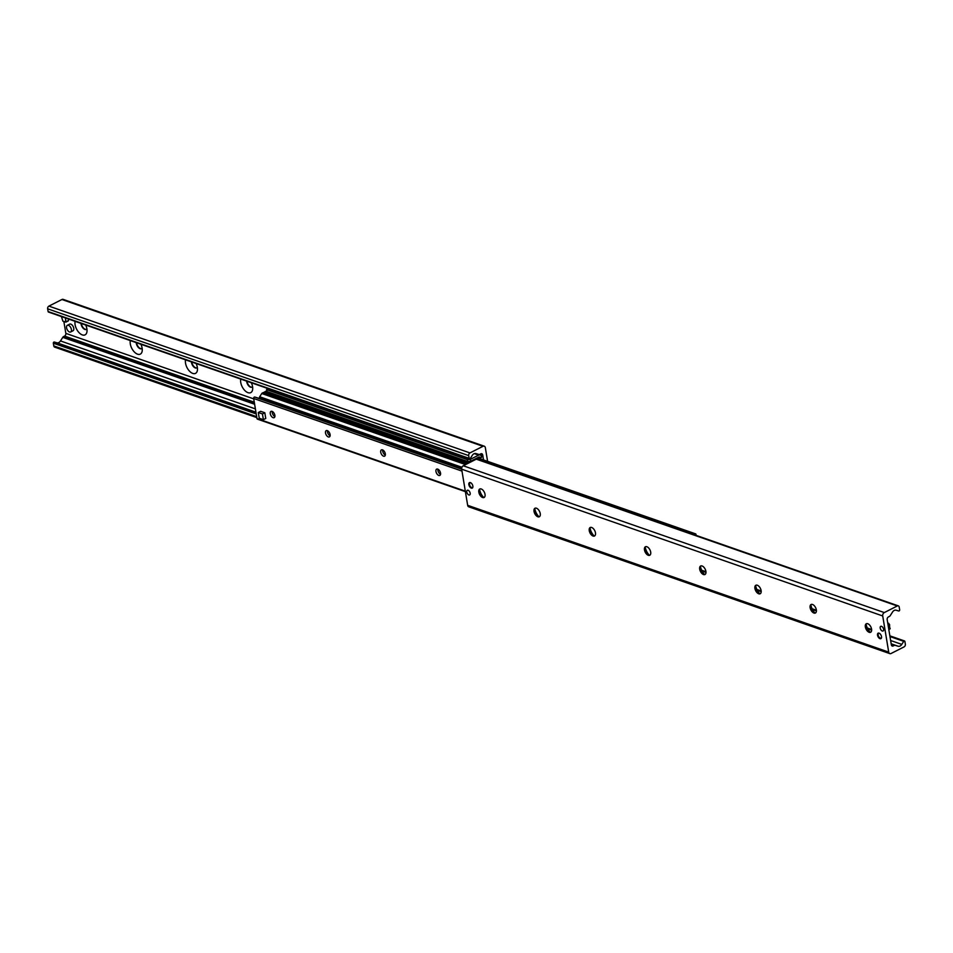 <?xml version="1.0" encoding="UTF-8"?>
<svg xmlns="http://www.w3.org/2000/svg" width="953" height="953" viewBox="0 0 953 953"><rect width="100%" height="100%" fill="white"/><g stroke="black" fill="none" stroke-linecap="round" stroke-linejoin="round"><path stroke-width="1.43" d="M85.687 325.021A9.065 4.991 63.1 0 1 86.89 328.845A9.065 4.991 63.1 0 1 87.009 331.358A9.065 4.991 63.1 0 1 79.969 333.502A9.065 4.991 63.1 0 1 75.108 321.328M81.005 323.389A4.765 2.633 -116.9 0 0 81.088 324.08A4.765 2.633 -116.9 0 0 86.354 329.416A4.765 2.633 -116.9 0 0 86.914 328.928M81.386 323.52A4.765 2.633 -116.9 0 0 81.434 323.901A4.765 2.633 -116.9 0 0 86.52 329.309M140.901 344.271A9.065 4.991 63.1 0 1 142.116 348.095A9.065 4.991 63.1 0 1 142.235 350.621A9.065 4.991 63.1 0 1 135.183 352.753A9.065 4.991 63.1 0 1 130.323 340.578M136.231 342.639A4.765 2.633 -116.9 0 0 136.303 343.33A4.765 2.633 -116.9 0 0 141.568 348.667A4.765 2.633 -116.9 0 0 142.128 348.179M136.601 342.77A4.765 2.633 -116.9 0 0 136.66 343.151A4.765 2.633 -116.9 0 0 141.735 348.56M196.127 363.522A9.065 4.991 63.1 0 1 197.331 367.346A9.065 4.991 63.1 0 1 197.45 369.871A9.065 4.991 63.1 0 1 190.409 372.004A9.065 4.991 63.1 0 1 185.549 359.829M191.446 361.89A4.765 2.633 -116.9 0 0 191.517 362.581A4.765 2.633 -116.9 0 0 196.783 367.918A4.765 2.633 -116.9 0 0 197.342 367.429M191.827 362.021A4.765 2.633 -116.9 0 0 191.875 362.402A4.765 2.633 -116.9 0 0 196.961 367.81M251.342 382.772A9.065 4.991 63.1 0 1 252.557 386.596A9.065 4.991 63.1 0 1 252.676 389.122A9.065 4.991 63.1 0 1 245.624 391.254A9.065 4.991 63.1 0 1 240.764 379.091M246.66 381.14A4.765 2.633 -116.9 0 0 246.744 381.831A4.765 2.633 -116.9 0 0 252.009 387.168A4.765 2.633 -116.9 0 0 252.569 386.68M247.041 381.271A4.765 2.633 -116.9 0 0 247.101 381.653A4.765 2.633 -116.9 0 0 252.176 387.073M483.516 459.918L482.694 454.962A2.12 1.537 109.2 0 0 480.8 453.854L479.859 454.343A2.12 1.537 -70.8 0 1 478.894 454.45L475.881 453.557A4.241 3.073 109.2 0 0 472.259 455.403L470.305 458.464A0.905 0.655 -70.8 0 1 469.15 458.333L468.697 455.617A2.12 1.537 -70.8 0 1 469.96 452.913L482.98 446.314A2.645 1.918 -70.8 0 1 484.243 446.183A2.645 1.918 -70.8 0 1 485.339 447.684L487.602 461.347M484.243 446.183L63.196 299.385A2.645 1.918 109.2 0 0 61.933 299.504L48.913 306.116A2.12 1.537 109.2 0 0 47.65 308.82L48.103 311.536A0.905 0.655 109.2 0 0 48.472 312.048L469.519 458.846M63.863 321.495L65.828 333.371A2.12 1.537 -70.8 0 1 64.566 336.075L63.613 336.552A2.12 1.537 109.2 0 0 62.767 337.362L60.492 340.936A4.241 3.073 -70.8 0 1 56.87 342.782L54.285 342.02A0.905 0.655 109.2 0 0 53.344 343.211L53.797 345.927A2.12 1.537 109.2 0 0 54.678 347.13L256.833 417.617M880.203 628.087A2.609 1.429 63.1 0 1 880.715 626.347A2.609 1.429 63.1 0 1 883.181 628.027A2.609 1.429 63.1 0 1 883.074 630.993A2.609 1.429 63.1 0 1 880.203 628.087M466.779 492.01A2.609 1.429 63.1 0 1 467.304 490.283A2.609 1.429 63.1 0 1 469.758 491.951A2.609 1.429 63.1 0 1 469.662 494.929A2.609 1.429 63.1 0 1 466.779 492.01M468.864 484.66A3.073 1.692 63.1 0 1 469.472 482.623A3.073 1.692 63.1 0 1 472.366 484.6A3.073 1.692 63.1 0 1 472.247 488.103A3.073 1.692 63.1 0 1 468.864 484.66M877.522 635.21A3.073 1.692 63.1 0 1 878.13 633.173A3.073 1.692 63.1 0 1 881.025 635.151A3.073 1.692 63.1 0 1 880.906 638.653A3.073 1.692 63.1 0 1 877.522 635.21M866.086 624.072A9.065 4.991 -116.9 0 0 866.11 624.155A9.065 4.991 -116.9 0 0 870.244 632.256M870.792 632.173A4.765 2.633 63.1 0 1 868.886 631.827A4.765 2.633 63.1 0 1 865.705 626.752A4.765 2.633 63.1 0 1 865.646 625.43A4.765 2.633 63.1 0 1 866.48 623.691M871.566 629.099A4.765 2.633 63.1 0 1 870.613 632.268A4.765 2.633 63.1 0 1 866.11 629.206A4.765 2.633 63.1 0 1 866.301 623.762A4.765 2.633 63.1 0 1 871.566 629.099M810.872 604.821A9.065 4.991 -116.9 0 0 810.884 604.905A9.065 4.991 -116.9 0 0 815.029 613.005M815.565 612.922A4.765 2.633 63.1 0 1 813.671 612.565A4.765 2.633 63.1 0 1 810.491 607.502A4.765 2.633 63.1 0 1 810.419 606.179A4.765 2.633 63.1 0 1 811.265 604.44M816.34 609.849A4.765 2.633 63.1 0 1 815.399 613.017A4.765 2.633 63.1 0 1 810.896 609.956A4.765 2.633 63.1 0 1 811.074 604.512A4.765 2.633 63.1 0 1 816.34 609.849M755.658 585.571A9.065 4.991 -116.9 0 0 755.669 585.654A9.065 4.991 -116.9 0 0 759.803 593.755M760.351 593.671A4.765 2.633 63.1 0 1 758.445 593.314A4.765 2.633 63.1 0 1 755.264 588.251A4.765 2.633 63.1 0 1 755.205 586.929A4.765 2.633 63.1 0 1 756.039 585.19M761.125 590.598A4.765 2.633 63.1 0 1 760.172 593.767A4.765 2.633 63.1 0 1 755.681 590.705A4.765 2.633 63.1 0 1 755.86 585.261A4.765 2.633 63.1 0 1 761.125 590.598M700.431 566.32A9.065 4.991 -116.9 0 0 700.443 566.404A9.065 4.991 -116.9 0 0 704.589 574.504M705.125 574.409A4.765 2.633 63.1 0 1 703.231 574.063A4.765 2.633 63.1 0 1 700.05 569.001A4.765 2.633 63.1 0 1 699.99 567.666A4.765 2.633 63.1 0 1 700.824 565.927M705.899 571.347A4.765 2.633 63.1 0 1 704.958 574.516A4.765 2.633 63.1 0 1 700.455 571.455A4.765 2.633 63.1 0 1 700.634 566.011A4.765 2.633 63.1 0 1 705.899 571.347M645.217 547.07A9.065 4.991 -116.9 0 0 645.229 547.153A9.065 4.991 -116.9 0 0 649.362 555.242M649.91 555.158A4.765 2.633 63.1 0 1 648.016 554.813A4.765 2.633 63.1 0 1 644.824 549.75A4.765 2.633 63.1 0 1 644.764 548.416A4.765 2.633 63.1 0 1 645.61 546.677M650.685 552.097A4.765 2.633 63.1 0 1 649.743 555.265A4.765 2.633 63.1 0 1 645.241 552.204A4.765 2.633 63.1 0 1 645.419 546.76A4.765 2.633 63.1 0 1 650.685 552.097M589.99 527.819A9.065 4.991 -116.9 0 0 590.014 527.902A9.065 4.991 -116.9 0 0 594.148 535.991M594.696 535.908A4.765 2.633 63.1 0 1 592.79 535.562A4.765 2.633 63.1 0 1 589.609 530.499A4.765 2.633 63.1 0 1 589.55 529.165A4.765 2.633 63.1 0 1 590.384 527.426M595.47 532.846A4.765 2.633 63.1 0 1 594.517 536.015A4.765 2.633 63.1 0 1 590.014 532.953A4.765 2.633 63.1 0 1 590.205 527.509A4.765 2.633 63.1 0 1 595.47 532.846M534.776 508.568A9.065 4.991 -116.9 0 0 534.788 508.64A9.065 4.991 -116.9 0 0 538.933 516.74M539.469 516.657A4.765 2.633 63.1 0 1 537.575 516.312A4.765 2.633 63.1 0 1 534.395 511.237A4.765 2.633 63.1 0 1 534.323 509.915A4.765 2.633 63.1 0 1 535.169 508.175M540.244 513.584A4.765 2.633 63.1 0 1 539.303 516.764A4.765 2.633 63.1 0 1 534.8 513.691A4.765 2.633 63.1 0 1 534.978 508.247A4.765 2.633 63.1 0 1 540.244 513.584M479.562 489.306A9.065 4.991 -116.9 0 0 479.573 489.389A9.065 4.991 -116.9 0 0 483.707 497.49M484.255 497.406A4.765 2.633 63.1 0 1 482.361 497.049A4.765 2.633 63.1 0 1 479.168 491.986A4.765 2.633 63.1 0 1 479.109 490.664A4.765 2.633 63.1 0 1 479.943 488.925M485.029 494.333A4.765 2.633 63.1 0 1 484.076 497.502A4.765 2.633 63.1 0 1 479.585 494.44A4.765 2.633 63.1 0 1 479.764 488.996A4.765 2.633 63.1 0 1 485.029 494.333M891.067 653.496A2.645 1.918 -70.8 0 1 889.804 653.615A2.645 1.918 -70.8 0 1 888.708 652.114L882.716 615.96A2.645 1.918 -70.8 0 1 884.301 612.576L897.309 605.965A2.12 1.537 -70.8 0 1 899.203 607.073L899.656 609.789A0.905 0.655 -70.8 0 1 898.715 610.98L896.13 610.218A4.241 3.073 109.2 0 0 892.508 612.064L890.233 615.638A2.12 1.537 -70.8 0 1 889.387 616.448L888.434 616.925A2.12 1.537 109.2 0 0 887.172 619.629L891.353 644.836A2.12 1.537 109.2 0 0 893.247 645.943L894.188 645.467A2.12 1.537 -70.8 0 1 895.153 645.348L898.167 646.241A4.241 3.073 109.2 0 0 901.788 644.395L903.742 641.345A0.905 0.655 -70.8 0 1 904.897 641.464L905.35 644.18A2.12 1.537 -70.8 0 1 904.087 646.884L891.067 653.496M898.322 605.87L477.286 459.072A2.12 1.537 109.2 0 0 476.274 459.167L463.253 465.779A2.645 1.918 109.2 0 0 461.669 469.162L467.661 505.316A2.645 1.918 109.2 0 0 468.757 506.817L889.804 653.615M479.776 458.619L481.491 456.785A3.181 2.299 109.2 0 0 480.169 454.986A3.181 2.299 109.2 0 0 478.656 455.129L470.365 459.334L467.411 459.656L467.732 461.562L470.687 461.24L470.365 459.334M481.575 457.261L479.621 458.56M470.687 461.24L478.966 457.035A1.06 0.762 -70.8 0 1 479.919 457.583L479.99 458.059M467.732 461.562L266.864 391.528L266.983 388.228M467.411 459.656L266.554 389.622M694.356 534.752L694.642 534.311A1.06 0.762 -70.8 0 1 696.012 534.454L696.166 535.383M266.792 391.111L266.614 391.052A1.06 0.762 109.2 0 0 266.125 391.111L264.946 391.707A1.06 0.762 109.2 0 0 264.326 392.624M273.106 417.688A3.526 1.942 63.1 0 1 270.497 414.567A3.526 1.942 63.1 0 1 270.986 411.386A3.526 1.942 63.1 0 1 274.309 413.65A3.526 1.942 63.1 0 1 274.178 417.664A3.526 1.942 63.1 0 1 273.106 417.688M328.32 436.939A3.526 1.942 63.1 0 1 325.723 433.818A3.526 1.942 63.1 0 1 326.212 430.637A3.526 1.942 63.1 0 1 329.535 432.9A3.526 1.942 63.1 0 1 329.393 436.915A3.526 1.942 63.1 0 1 328.32 436.939M383.547 456.189A3.526 1.942 63.1 0 1 380.938 453.068A3.526 1.942 63.1 0 1 381.426 449.887A3.526 1.942 63.1 0 1 384.75 452.151A3.526 1.942 63.1 0 1 384.619 456.165A3.526 1.942 63.1 0 1 383.547 456.189M438.761 475.44A3.526 1.942 63.1 0 1 436.164 472.319A3.526 1.942 63.1 0 1 436.641 469.138A3.526 1.942 63.1 0 1 439.976 471.401A3.526 1.942 63.1 0 1 439.833 475.428A3.526 1.942 63.1 0 1 438.761 475.44M264.243 392.815A1.06 0.762 109.2 0 0 263.373 392.517L262.182 393.112A1.06 0.762 109.2 0 0 261.765 393.518L259.692 396.77A1.06 0.762 109.2 0 0 259.538 397.925A1.06 0.762 -70.8 0 1 259.585 398.592M257.548 397.877L461.657 469.043L257.524 397.866A1.06 0.762 109.2 0 0 257.524 397.866L254.773 397.056A1.06 0.762 109.2 0 0 253.665 398.473L256.988 418.546A1.06 0.762 109.2 0 0 257.429 419.141L465.398 491.653M258.299 412.518L260.669 411.315L264.815 412.756L265.756 418.462L263.385 419.665L259.252 418.224L258.299 412.518L262.444 413.959L263.385 419.665M264.815 412.756L262.444 413.959M65.59 318.016L65.626 322.102L62.862 321.137L61.457 316.575M67.985 320.899L66.15 321.399M68.318 318.957L68.521 320.196M889.661 629.004L889.566 624.489L887.72 622.952M67.306 325.342L69.664 324.151A3.705 2.049 63.1 0 1 73.762 328.297A3.705 2.049 63.1 0 1 73.024 330.762L70.665 331.966A3.705 2.049 63.1 0 1 67.163 329.583A3.705 2.049 63.1 0 1 67.306 325.342A3.705 2.049 63.1 0 1 71.404 329.5A3.705 2.049 63.1 0 1 70.665 331.966M472.891 487.031A2.645 1.465 63.1 0 1 471.294 487.376A2.645 1.465 63.1 0 1 469.531 484.565A2.645 1.465 63.1 0 1 469.495 483.826A2.645 1.465 63.1 0 1 470.711 482.742M881.549 637.581A2.645 1.465 63.1 0 1 879.953 637.926A2.645 1.465 63.1 0 1 878.189 635.115A2.645 1.465 63.1 0 1 878.154 634.376A2.645 1.465 63.1 0 1 879.369 633.292M440.548 474.32A3.431 1.882 63.1 0 1 440.238 474.153A3.431 1.882 63.1 0 1 437.951 470.52A3.431 1.882 63.1 0 1 437.904 469.567A3.431 1.882 63.1 0 1 437.963 469.221M385.322 455.057A3.431 1.882 63.1 0 1 385.012 454.903A3.431 1.882 63.1 0 1 382.725 451.269A3.431 1.882 63.1 0 1 382.689 450.316A3.431 1.882 63.1 0 1 382.737 449.971M330.107 435.807A3.431 1.882 63.1 0 1 329.798 435.652A3.431 1.882 63.1 0 1 327.51 432.007A3.431 1.882 63.1 0 1 327.463 431.054A3.431 1.882 63.1 0 1 327.522 430.708M274.893 416.556A3.431 1.882 63.1 0 1 274.583 416.401A3.431 1.882 63.1 0 1 272.296 412.756A3.431 1.882 63.1 0 1 272.248 411.803A3.431 1.882 63.1 0 1 272.296 411.458M482.98 446.314L61.933 299.504M469.96 452.913L48.913 306.116M468.697 455.617L47.65 308.82M469.15 458.333L48.103 311.536M482.694 454.962L480.288 454.116M482.754 455.331L479.883 454.331M482.79 455.391L479.812 454.355L482.814 455.415M482.909 455.868L478.668 454.39M482.873 455.999L480.61 455.212M253.736 398.89L65.828 333.371M254.284 402.226L64.566 336.075M254.427 403.083L63.613 336.552M254.618 404.251L62.767 337.362M255.392 408.897L60.492 340.936M255.94 412.184L56.87 342.782M255.964 412.327L54.285 342.02M256.226 413.947L53.344 343.211M256.679 416.664L53.797 345.927M467.661 505.316L888.708 652.114M254.773 397.056L882.716 615.96M463.253 465.779L884.301 612.576M476.274 459.167L897.309 605.965M891.496 645.336L893.247 645.943M891.281 644.442L894.188 645.467M891.21 643.966L895.153 645.348M891.174 643.799L898.167 646.241M890.626 640.511L901.788 644.395M702.051 571.026L705.982 572.396M757.278 590.276L761.197 591.646M812.492 609.527L816.423 610.897M867.718 628.777L871.638 630.147M889.971 636.544L903.742 641.345M478.656 455.129L474.344 453.628M479.919 457.583L478.716 457.166M694.642 534.311L476.548 458.262M472.795 460.942L471.89 460.621M471.378 461.657L470.305 461.276M470.627 462.038L468.9 461.431L470.627 462.038M470.448 462.122L468.578 461.466M470.186 462.253L468.078 461.526M266.84 391.361L266.125 391.111M469.007 462.86L264.946 391.707M467.435 463.658L263.373 392.517M466.243 464.254L262.182 393.112M465.6 464.587L261.765 393.518M461.931 467.28L259.692 396.77M461.645 468.399L259.538 397.925M461.991 471.104L253.665 398.473M465.314 491.176L256.988 418.546M888.72 623.298L887.851 623.738M888.101 625.228L889.566 624.489M890.197 628.289L888.732 629.04M701.658 570.228L705.959 571.729M756.873 589.478L761.173 590.979M812.099 608.729L816.399 610.23M867.313 627.979L871.614 629.48M889.864 635.842L904.528 640.952M477.346 453.997L480.169 454.986M695.571 533.859L477.453 457.809M467.697 463.527L263.874 392.457M68.306 320.899L65.948 322.102M888.827 629.588L889.995 628.992"/></g></svg>
